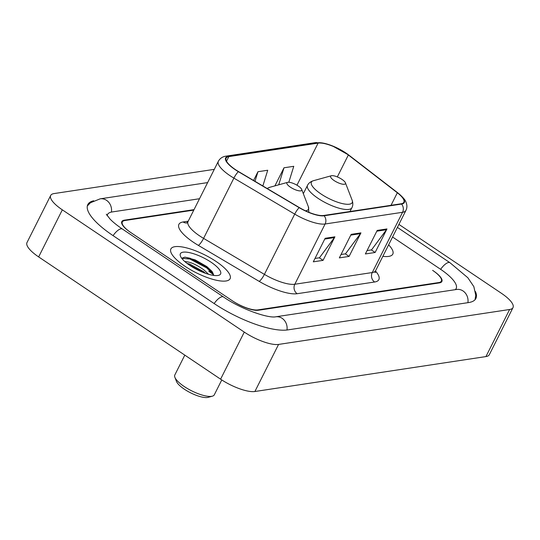 <?xml version="1.0" encoding="UTF-8"?>
<svg xmlns="http://www.w3.org/2000/svg" width="540" height="540" viewBox="0 0 540 540"><rect width="100%" height="100%" fill="white"/><g stroke="black" fill="none" stroke-linecap="round" stroke-linejoin="round"><path stroke-width="0.81" d="M193.786 210.107L124.875 220.529A20.709 6.19 26.7 0 0 122.33 221.947A20.709 6.19 26.7 0 0 131.072 232.726L232.153 300.652A20.709 6.19 26.7 0 0 257.877 309.899L438.804 282.548A20.709 6.19 26.7 0 0 441.342 281.131A20.709 6.19 26.7 0 0 432.608 270.351L433.141 270.709A20.709 6.19 26.7 0 1 441.875 281.488A20.709 6.19 26.7 0 1 439.337 282.906L258.404 310.257A20.709 6.19 26.7 0 1 232.686 301.01L130.538 232.369A20.709 6.19 26.7 0 1 121.804 221.589A20.709 6.19 26.7 0 1 124.342 220.172L194.022 209.635M455.281 289.663A37.273 11.144 26.7 0 0 456.145 288.569A37.273 11.144 26.7 0 0 440.417 269.17L392.56 237.013M199.51 198.734L112.104 211.95A37.273 11.144 26.7 0 0 107.534 214.501A37.273 11.144 26.7 0 0 107.183 215.69M214.286 169.351L54.068 193.57A27.614 8.255 26.7 0 0 50.679 195.466A27.614 8.255 26.7 0 0 62.33 209.837L244.276 332.1A27.614 8.255 26.7 0 0 278.566 344.425L509.612 309.501A27.614 8.255 26.7 0 0 513 307.611A27.614 8.255 26.7 0 0 501.35 293.24L398.905 224.397M50.679 195.466L27 242.541A27.614 8.255 26.7 0 0 38.651 256.918L220.597 379.175A27.614 8.255 26.7 0 0 254.894 391.507L485.933 356.582A27.614 8.255 26.7 0 0 489.321 354.692L513 307.611M93.656 200.779A59.366 17.753 26.7 0 0 87.797 204.579A59.366 17.753 26.7 0 0 112.847 235.481L213.928 303.406A59.366 17.753 26.7 0 0 287.665 329.92L468.599 302.569A59.366 17.753 26.7 0 0 475.882 298.499A59.366 17.753 26.7 0 0 475.436 291.533M213.611 274.867A27.614 8.255 26.7 0 0 208.764 271.283M184.869 266.193A33.136 9.909 26.7 0 0 230.087 278.721A33.136 9.909 26.7 0 0 216.108 261.475A33.136 9.909 26.7 0 0 170.883 248.947A33.136 9.909 26.7 0 0 184.869 266.193A33.136 9.909 26.7 0 0 230.087 278.721A33.136 9.909 26.7 0 0 216.108 261.475A33.136 9.909 26.7 0 0 170.883 248.947A33.136 9.909 26.7 0 0 184.869 266.193M382.853 256.318A33.136 9.909 26.7 0 0 392.796 254.131A33.136 9.909 26.7 0 0 388.625 244.843A33.136 9.909 26.7 0 1 392.796 254.131A33.136 9.909 26.7 0 1 382.853 256.318M235.433 169.621A22.093 6.608 -153.3 0 1 226.118 158.119A22.093 6.608 -153.3 0 1 228.825 156.607L318.121 143.107A22.093 6.608 -153.3 0 1 348.354 154.987L397.332 192.773A22.093 6.608 -153.3 0 1 403.859 202.264A22.093 6.608 -153.3 0 1 401.146 203.776L323.696 215.48A22.093 6.608 -153.3 0 1 299.376 207.583L238.552 171.585A22.093 6.608 -153.3 0 1 235.433 169.621M235.177 169.661A22.64 6.77 26.7 0 0 238.37 171.673L299.194 207.671A22.64 6.77 26.7 0 0 324.122 215.771L401.571 204.059A22.64 6.77 26.7 0 0 397.663 192.78L348.685 154.994A22.64 6.77 26.7 0 0 317.696 142.823L228.4 156.323A22.64 6.77 26.7 0 0 235.177 169.661M209.358 270.108A27.614 8.255 -153.3 0 1 212.78 272.565M334.901 236.81L323.062 260.354L313.301 261.826L325.141 238.288L334.901 236.81A5.522 4.853 -98.6 0 1 334.422 237.587L324.756 239.051M386.964 228.94L375.131 252.484L365.364 253.955L377.204 230.418L386.964 228.94A5.522 4.853 -98.6 0 1 386.492 229.716L376.826 231.181M360.936 232.875L349.096 256.419L339.336 257.891L351.169 234.353L360.936 232.875A5.522 4.853 -98.6 0 1 360.457 233.651L350.791 235.116M288.812 182.257L293.76 166.313L284 167.785L274.901 185.875M262.852 185.963L267.725 170.249L257.965 171.72L253.564 180.468M349.096 256.419L345.296 253.861M341.037 254.509L345.485 253.834L360.457 233.651M375.131 252.484L371.324 249.925M367.072 250.574L371.52 249.899L386.492 229.716M323.062 260.354L319.262 257.796M315.002 258.444L319.457 257.769L334.422 237.587M257.965 171.72L254.988 181.312M284 167.785L278.714 184.822M184.633 261.401L185.497 261.637C190.431 261.934 196.648 264.749 204.14 270.081L208.568 274.293M186.982 263.358L189.803 264.127L203.404 271.553L205.49 273.301M185.497 261.637A15.606 4.664 26.7 0 0 185.011 261.738M189.878 265.437A22.511 6.73 26.7 0 0 218.632 275.326A22.511 6.73 26.7 0 0 211.093 262.231A22.511 6.73 26.7 0 0 189.074 252.558A22.511 6.73 26.7 0 0 180.441 256.115A22.511 6.73 26.7 0 0 189.878 265.437M213.584 275.4L211.889 271.283L206.854 266.584L195.169 259.889L185.004 257.141L181.845 258.201M181.791 258.329L189.857 259.011L206.827 267.975L213.604 274.806M192.348 267.017L199.226 270.709M184.781 257.135L190.222 258.275L207.198 267.239L212.369 271.924M188.73 264.647L203.425 272.525M184.808 355.124L174.825 374.969A22.093 6.608 26.7 0 0 174.893 377.318L176.486 381.449A18.637 5.575 26.7 0 0 184.295 389.164A18.637 5.575 26.7 0 0 208.109 397.352L212.369 396.171A22.093 6.608 26.7 0 0 214.292 394.821L221.771 379.951M174.893 377.318A22.093 6.608 26.7 0 0 184.147 386.471A22.093 6.608 26.7 0 0 212.369 396.171M298.208 185.99A8.282 2.477 26.7 0 0 287.624 182.351A8.282 2.477 26.7 0 0 290.399 187.171A8.282 2.477 26.7 0 0 298.505 190.728A8.282 2.477 26.7 0 0 301.678 189.419A8.282 2.477 26.7 0 0 298.208 185.99M341.942 179.381A8.282 2.477 26.7 0 0 331.358 175.743A8.282 2.477 26.7 0 0 334.132 180.562A8.282 2.477 26.7 0 0 342.238 184.12A8.282 2.477 26.7 0 0 345.418 182.81A8.282 2.477 26.7 0 0 341.942 179.381M397.4 227.394L450.009 262.744A11.043 4.104 123.9 0 0 440.647 269.325M467.903 302.67A11.043 9.707 -98.6 0 0 456.658 289.46L275.724 316.805C268.144 318.478 240.644 309.035 223.519 296.98L122.438 229.061C117.187 225.497 113.083 222.197 110.126 219.159L106.326 214.211M286.976 330.007A11.043 9.707 -98.6 0 0 275.724 316.805M214.157 303.561A11.043 4.104 -56.1 0 1 223.519 296.98M113.083 235.636A11.043 4.104 -56.1 0 1 122.438 229.061M87.318 205.976L90.477 202.73L100.17 198.835A11.043 9.707 81.4 0 1 111.416 212.072M485.933 356.582L509.612 309.501M254.894 391.507L278.566 344.425M220.597 379.175L244.276 332.1M38.651 256.918L62.33 209.837M228.825 156.607L226.517 161.197M401.571 204.059A6.905 6.068 81.4 0 1 402.563 212.288L325.114 223.992A27.614 8.255 -153.3 0 1 294.712 214.117L233.888 178.119A27.614 8.255 -153.3 0 1 229.993 175.662A27.614 8.255 -153.3 0 1 218.342 161.291L188.035 221.549A27.614 8.255 26.7 0 0 199.685 235.926A27.614 8.255 26.7 0 0 203.58 238.376L264.404 274.374A27.614 8.255 26.7 0 0 294.806 284.249L372.256 272.545A27.614 8.255 26.7 0 0 375.644 270.655L375.3 272.646L374.774 271.647M238.37 171.673A6.905 1.472 -59.4 0 0 233.888 178.119L203.58 238.376A6.905 1.472 120.6 0 1 198.335 245.369A34.513 10.321 -153.3 0 1 183.141 221.967L188.21 221.198M375.482 271.019A34.513 10.321 -153.3 0 1 374.618 282.002L297.162 293.713A6.905 6.068 -98.6 0 1 294.806 284.249L325.114 223.992A6.905 6.068 -98.6 0 0 324.122 215.771M397.663 192.78A6.905 3.578 -52.4 0 1 397.886 192.929C402.766 197.006 405.479 200.124 406.033 202.284C407.207 205.126 407.18 207.826 405.952 210.391A27.614 8.255 -153.3 0 1 402.563 212.288L372.256 272.545A6.905 6.068 -98.6 0 0 374.618 282.002M297.162 293.713A34.513 10.321 -153.3 0 1 259.16 281.36A6.905 1.472 120.6 0 0 264.404 274.374L294.712 214.117A6.905 1.472 -59.4 0 1 299.194 207.671M348.685 154.994A6.905 3.578 -52.4 0 1 348.901 155.142A6.905 3.578 -52.4 0 1 349.103 155.317M317.696 142.823A6.905 6.068 -98.6 0 0 315.313 142.648L226.017 156.148A6.905 6.068 81.4 0 1 228.4 156.323M259.16 281.36L198.335 245.369M183.141 221.967A6.905 6.068 -98.6 0 0 186.773 222.953M397.332 192.773L391.034 205.301M348.354 154.987L337.325 176.918M318.121 143.107L296.953 185.2M213.401 273.875A27.614 8.255 26.7 0 0 212.288 273.004M287.624 182.351L269.663 187.326A22.829 6.824 26.7 0 0 267.638 188.798M305.512 210.823A22.829 6.824 26.7 0 0 308.394 206.806L308.887 212.301M313.396 180.718A22.829 6.824 26.7 0 0 321.044 193.995A22.829 6.824 26.7 0 0 343.373 203.803A22.829 6.824 26.7 0 0 352.134 200.198C353.113 203.101 353.038 205.598 351.911 207.698A24.854 7.432 26.7 0 1 317.993 198.302A24.854 7.432 26.7 0 1 307.51 185.362C308.516 183.209 310.48 181.656 313.396 180.718L331.358 175.743M100.17 198.835L207.623 182.594M475.038 299.714L475.76 295.245L473.843 286.619L467.843 277.742L450.009 262.744M455.618 289.615L456.145 288.569M107.042 215.48L107.534 214.501M397.886 192.929L348.901 155.142L332.242 145.827L324.54 143.357L315.313 142.648M226.017 156.148C222.568 156.62 220.01 158.335 218.342 161.291M405.952 210.391L375.644 270.655M187.13 222.905L186.638 223.013L188.035 221.549M267.05 188.447L269.663 187.326M301.678 189.419L308.394 206.806M303.325 193.685L307.51 185.362M349.994 211.505L351.911 207.698M345.418 182.81L352.134 200.198"/></g></svg>
